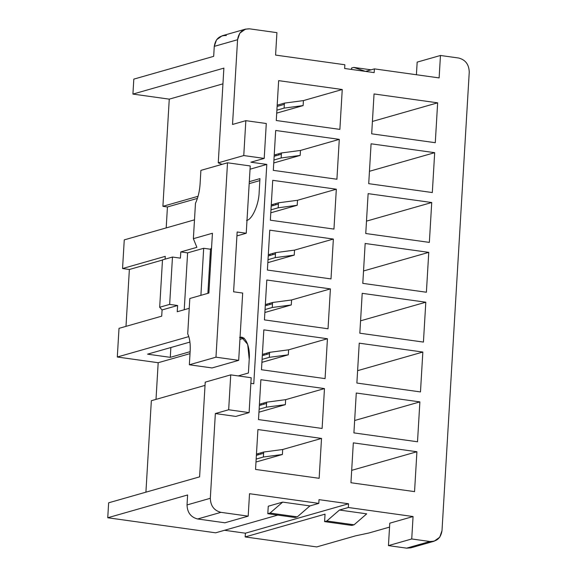 <?xml version="1.0" encoding="UTF-8"?>
<svg xmlns="http://www.w3.org/2000/svg" width="577" height="577" viewBox="0 0 577 577"><rect width="100%" height="100%" fill="white"/><g stroke="black" fill="none" stroke-linecap="round" stroke-linejoin="round"><path stroke-width="0.87" d="M250.238 165.96L246.235 233.245L236.916 235.906L246.235 233.245L250.238 165.96L227.518 162.786L200.897 170.381L200.082 184.092C199.599 191.275 198.062 197.687 195.473 203.32L193.374 238.683L195.473 203.32C198.062 197.687 199.599 191.275 200.082 184.092L200.897 170.381L227.518 162.786L250.238 165.96M167.438 206.955L162.902 206.321L169.263 99.15L132.919 94.08L133.814 79.128L132.919 94.08L223.883 68.129L218.25 162.837L222.022 164.358L218.25 162.837L243.768 155.552L218.25 162.837L223.883 68.129L132.919 94.08L169.263 99.15L162.902 206.321L198.055 196.288L162.902 206.321L167.438 206.955L197.413 198.401L167.438 206.955L166.198 227.908L167.438 206.955M316.723 546.924L245.175 536.935L245.398 533.198L224.518 530.285L245.398 533.198L245.175 536.935L316.723 546.924L355.547 535.845L316.723 546.924M414.56 545.885L406.612 548.15L388.444 545.611L389.778 523.188L413.067 516.538L348.335 507.5L348.551 503.764L319.023 499.646L318.807 503.382L309.928 505.914L297.285 516.869L295.063 517.504L267.807 513.703L268.255 506.224L282.672 502.113L309.928 505.914L318.807 503.382L249.524 493.71L248.189 516.141L224.9 522.791L197.644 518.983C190.836 517.237 187.301 512.556 187.027 504.94L187.619 494.972L107.748 517.757L215.647 532.816L107.748 517.757L108.642 502.805L107.748 517.757L187.619 494.972L187.027 504.94L210.316 498.29C210.598 505.906 214.132 510.595 220.933 512.34L248.189 516.141L249.524 493.71L318.807 503.382L319.023 499.646L348.551 503.764L348.335 507.5L413.067 516.538L411.733 538.968L429.908 541.507C436.803 541.666 440.835 538.045 442.004 530.631L469.252 72.06C468.971 64.444 465.437 59.763 458.636 58.017L440.46 55.479L439.126 77.909L374.394 68.872L374.17 72.615L344.642 68.49L344.866 64.754L275.582 55.082L276.917 32.651L249.661 28.85C242.766 28.684 238.734 32.312 237.565 39.726L232.531 124.459L245.838 120.665L266.285 123.514L245.838 120.665L243.768 155.552L264.208 158.408L243.768 155.552L245.838 120.665L232.531 124.459L237.565 39.726L214.269 46.369L213.678 56.344L133.814 79.128L213.678 56.344L214.269 46.369C215.437 38.955 219.469 35.334 226.364 35.493M145.916 492.167L151.347 400.712L145.916 492.167M156.006 399.378L158.185 362.717L117.304 357.012L119.006 328.349L117.304 357.012L188.794 336.615L117.304 357.012L158.185 362.717L190.013 353.636L158.185 362.717L156.006 399.378M125.995 326.351L129.371 269.488L122.555 268.536L124.257 239.873L122.555 268.536L165.26 256.354L165.094 259.145L165.26 256.354L122.555 268.536L129.371 269.488L162.483 260.039L129.371 269.488L125.995 326.351M258.063 454.856L258.143 453.616L258.063 454.856M261.028 405.018L261.1 403.77L261.028 405.018M263.985 355.172L264.064 353.925L263.985 355.172M266.949 305.327L267.021 304.079L266.949 305.327M269.913 255.481L269.986 254.233L269.913 255.481M272.871 205.636L272.943 204.395L272.871 205.636M275.835 155.797L275.907 154.549L275.835 155.797M211.564 247.836L210.504 249.235L207.886 293.34L210.504 249.235L211.564 247.836M180.421 258.15L180.796 251.918L196.88 247.331L193.374 238.683L212.43 233.245L208.881 293.058L189.819 298.497L187.72 333.852C189.718 338.18 190.533 343.921 190.165 351.068L189.35 364.779L215.971 357.185L227.518 162.786L215.971 357.185L238.683 360.351L212.062 367.946L238.683 360.351L242.686 293.058L238.683 360.351L215.971 357.185L189.35 364.779L212.062 367.946L189.35 364.779L190.165 351.068C190.533 343.921 189.718 338.18 187.72 333.852L189.819 298.497L208.881 293.058L212.43 233.245L193.374 238.683L196.88 247.331L180.796 251.918L187.604 252.87L203.688 248.283L210.504 249.235L203.688 248.283L187.604 252.87L180.796 251.918L180.421 258.15L172.473 257.039L169.66 304.396L177.608 305.5L162.079 309.936L161.711 316.167L119.006 328.349L161.711 316.167L162.079 309.936L177.608 305.5L177.24 311.731L177.608 305.5L169.66 304.396L159.678 307.245L162.079 309.936L159.678 307.245L169.66 304.396L172.473 257.039L180.421 258.15M194.492 219.837L124.257 239.873L194.492 219.837M249.3 181.668L259.96 178.625L259.145 192.336C258.907 204.525 251.99 219.967 246.567 220.421C251.99 219.967 258.907 204.525 259.145 192.336L259.96 178.625L249.3 181.668M170.864 347.52L170.28 357.336L190.129 351.674L170.28 357.336L170.864 347.52M239.614 337.552L244.15 338.187L239.614 337.552C245.167 334.876 250.454 346.842 249.221 359.312L248.406 373.016L238.251 375.916L248.406 373.016L249.221 359.312L247.684 344.332L241.633 337.401L240.046 337.451M205.03 385.393L151.347 400.712L205.03 385.393M253.772 383.741L266.798 164.423L250.043 169.205L266.798 164.423L253.772 383.741L250.844 383.33L253.772 383.741M222.946 83.838L169.263 99.15L222.946 83.838M189.927 342.082L147.568 354.163L170.28 357.336L147.568 354.163L189.927 342.082M278.604 155.004L278.677 153.756L278.604 155.004M276.895 110.164L284.115 108.108L284.331 104.372L277.111 106.428L284.331 104.372L284.115 108.108L303.127 105.577L303.423 100.593L342.248 89.514L278.648 80.643L342.248 89.514L339.875 129.392L276.275 120.514L278.648 80.643L276.275 120.514L339.875 129.392L342.248 89.514L303.423 100.593L284.411 103.124L303.423 100.593L303.127 105.577L276.715 113.114L303.127 105.577L284.115 108.108L276.895 110.164M277.191 105.18L284.411 103.124L277.191 105.18M372.417 121.444L437.647 102.829L374.047 93.957L437.647 102.829L435.282 142.707L371.675 133.828L374.047 93.957L371.675 133.828L435.282 142.707L437.647 102.829L372.417 121.444M250.901 162.202L266.798 164.423L250.901 162.202L264.208 158.408L266.285 123.514L264.208 158.408L250.901 162.202M235.798 416.414L215.351 413.558L210.316 498.29L215.351 413.558L235.798 416.414L249.105 412.613L228.665 409.764L215.351 413.558L228.665 409.764L249.105 412.613L251.183 377.726L230.735 374.87L251.183 377.726L249.105 412.613L235.798 416.414M275.683 130.481L339.283 139.36L336.918 179.238L273.318 170.359L275.683 130.481L273.318 170.359L336.918 179.238L339.283 139.36L275.683 130.481M272.726 180.327L336.326 189.206L333.953 229.083L270.353 220.205L272.726 180.327L270.353 220.205L333.953 229.083L336.326 189.206L272.726 180.327M269.762 230.173L333.362 239.051L330.996 278.922L267.396 270.05L269.762 230.173L267.396 270.05L330.996 278.922L333.362 239.051L269.762 230.173M266.805 280.018L330.405 288.897L328.032 328.767L264.432 319.896L266.805 280.018L264.432 319.896L328.032 328.767L330.405 288.897L266.805 280.018M263.84 329.864L327.44 338.735L325.075 378.613L261.475 369.734L263.84 329.864L261.475 369.734L325.075 378.613L327.44 338.735L263.84 329.864M260.876 379.709L324.476 388.581L322.11 428.459L258.51 419.58L260.876 379.709L258.51 419.58L322.11 428.459L324.476 388.581L260.876 379.709M257.919 429.548L321.519 438.426L319.146 478.304L255.546 469.426L257.919 429.548L255.546 469.426L319.146 478.304L321.519 438.426L257.919 429.548M353.319 442.862L416.919 451.741L414.553 491.618L350.946 482.74L353.319 442.862L350.946 482.74L414.553 491.618L416.919 451.741L353.319 442.862M356.276 393.024L419.883 401.895L417.51 441.773L353.91 432.894L356.276 393.024L353.91 432.894L417.51 441.773L419.883 401.895L356.276 393.024M359.24 343.178L422.84 352.049L420.474 391.927L356.874 383.049L359.24 343.178L356.874 383.049L420.474 391.927L422.84 352.049L359.24 343.178M362.205 293.332L425.804 302.211L423.431 342.082L359.832 333.21L362.205 293.332L359.832 333.21L423.431 342.082L425.804 302.211L362.205 293.332M365.162 243.487L428.761 252.365L426.396 292.236L362.796 283.365L365.162 243.487L362.796 283.365L426.396 292.236L428.761 252.365L365.162 243.487M368.126 193.641L431.726 202.52L429.353 242.398L365.753 233.519L368.126 193.641L365.753 233.519L429.353 242.398L431.726 202.52L368.126 193.641M371.083 143.796L434.683 152.674L432.317 192.552L368.717 183.674L371.083 143.796L368.717 183.674L432.317 192.552L434.683 152.674L371.083 143.796M281.446 152.97L274.226 155.025L281.446 152.97L300.466 150.438L339.283 139.36L300.466 150.438L281.446 152.97L281.374 154.21L274.154 156.273L281.374 154.21L281.15 157.954L281.446 152.97M278.482 202.808L271.269 204.871L278.482 202.808L297.501 200.284L336.326 189.206L297.501 200.284L278.482 202.808L278.41 204.056L271.19 206.119L278.41 204.056L278.186 207.799L278.482 202.808M275.525 252.654L268.305 254.717L275.525 252.654L294.537 250.122L333.362 239.051L294.537 250.122L275.525 252.654L275.453 253.902L268.233 255.964L275.453 253.902L275.229 257.638L275.525 252.654M272.56 302.499L265.341 304.562L272.56 302.499L291.58 299.968L330.405 288.897L291.58 299.968L272.56 302.499L272.488 303.747L265.269 305.803L272.488 303.747L272.265 307.483L272.56 302.499M269.603 352.345L262.384 354.401L269.603 352.345L288.615 349.813L327.44 338.735L288.615 349.813L269.603 352.345L269.524 353.593L262.311 355.648L269.524 353.593L269.308 357.329L269.603 352.345M266.639 402.191L259.419 404.246L266.639 402.191L285.658 399.659L324.476 388.581L285.658 399.659L266.639 402.191L266.567 403.438L259.347 405.494L266.567 403.438L266.343 407.174L266.639 402.191M263.682 452.036L256.462 454.092L263.682 452.036L282.694 449.505L321.519 438.426L282.694 449.505L263.682 452.036L263.602 453.277L256.383 455.34L263.602 453.277L263.379 457.02L263.682 452.036M275.64 204.849L275.719 203.602L275.64 204.849M273.931 160.009L281.15 157.954L300.163 155.422L300.466 150.438L300.163 155.422L273.758 162.959L300.163 155.422L281.15 157.954L273.931 160.009M369.453 171.29L434.683 152.674L369.453 171.29M272.683 254.695L272.755 253.447L272.683 254.695M270.966 209.855L278.186 207.799L297.205 205.268L297.501 200.284L297.205 205.268L270.793 212.798L297.205 205.268L278.186 207.799L270.966 209.855M366.489 221.128L431.726 202.52L366.489 221.128M269.719 304.533L269.798 303.293L269.719 304.533M268.009 259.7L275.229 257.638L294.241 255.113L294.537 250.122L294.241 255.113L267.836 262.643L294.241 255.113L275.229 257.638L268.009 259.7M363.532 270.974L428.761 252.365L363.532 270.974M266.762 354.379L266.834 353.131L266.762 354.379M265.045 309.546L272.265 307.483L291.284 304.952L291.58 299.968L291.284 304.952L264.872 312.489L291.284 304.952L272.265 307.483L265.045 309.546M360.567 320.819L425.804 302.211L360.567 320.819M263.797 404.225L263.869 402.977L263.797 404.225M262.088 359.392L269.308 357.329L288.32 354.797L288.615 349.813L288.32 354.797L261.908 362.334L288.32 354.797L269.308 357.329L262.088 359.392M357.61 370.665L422.84 352.049L357.61 370.665M260.84 454.07L260.912 452.822L260.84 454.07M259.123 409.23L266.343 407.174L285.363 404.643L285.658 399.659L285.363 404.643L258.95 412.18L285.363 404.643L266.343 407.174L259.123 409.23M354.646 420.51L419.883 401.895L354.646 420.51M351.681 470.349L416.919 451.741L351.681 470.349M256.166 459.076L263.379 457.02L282.398 454.488L282.694 449.505L282.398 454.488L255.986 462.026L282.398 454.488L263.379 457.02L256.166 459.076M189.242 308.313L177.24 311.731L189.242 308.313M205.224 382.147L230.735 374.87L228.665 409.764L230.735 374.87L205.224 382.147L199.599 476.854L108.642 502.805L199.599 476.854L205.224 382.147M245.449 29.138L222.152 35.781L216.534 39.806L214.269 46.369L237.565 39.726L239.823 33.156L245.449 29.138L249.661 28.85L276.917 32.651L275.582 55.082L344.866 64.754L344.642 68.49L374.17 72.615L374.394 68.872L365.515 71.404L374.394 68.872L439.126 77.909L440.46 55.479L458.636 58.017C465.437 59.763 468.971 64.444 469.252 72.06L442.004 530.631L439.746 537.194L434.12 541.219L429.908 541.507L411.733 538.968L413.067 516.538L389.778 523.188L388.444 545.611L411.733 538.968L388.444 545.611L406.612 548.15L429.908 541.507L406.612 548.15L410.824 547.861L434.12 541.219M355.547 535.845L368.912 532.997L389.54 527.111L368.912 532.997L355.547 535.845M348.335 507.5L339.456 510.032L366.72 513.84L354.069 524.796L351.855 525.431L324.591 521.622L326.813 520.995L339.456 510.032L348.335 507.5M325.039 514.15L245.175 536.935L325.039 514.15L324.591 521.622L325.039 514.15M215.647 532.816L277.768 515.088L215.647 532.816M248.189 516.141L220.933 512.34L197.644 518.983L224.9 522.791L248.189 516.141M348.551 503.764L245.398 533.198L348.551 503.764M267.807 513.703L270.029 513.068L282.672 502.113L268.255 506.224L267.807 513.703L295.063 517.504L297.285 516.869L270.029 513.068L267.807 513.703M351.855 525.431L354.069 524.796L326.813 520.995L324.591 521.622L351.855 525.431M354.069 524.796L366.72 513.84L339.456 510.032L326.813 520.995L354.069 524.796M282.672 502.113L270.029 513.068L297.285 516.869L309.928 505.914L282.672 502.113M416.414 74.736L417.164 62.121L416.414 74.736M440.46 55.479L417.164 62.121L440.46 55.479M365.515 71.404L353.759 67.408L351.544 68.043L351.458 69.442L351.544 68.043L353.759 67.408L371.061 69.824L353.759 67.408L365.515 71.404M237.154 231.983L246.235 233.245L237.154 231.983L233.598 291.796L237.154 231.983M242.686 293.058L233.598 291.796L242.686 293.058M184.229 309.741L187.604 252.87L184.229 309.741M200.897 295.33L203.688 248.283L200.897 295.33M162.49 259.888L172.473 257.039L162.49 259.888L159.678 307.245L162.49 259.888M284.411 103.124L284.331 104.372L284.411 103.124M239.931 339.391L243.811 338.288L239.931 339.391M249.185 183.63L259.838 180.587L249.185 183.63M220.933 512.34C214.132 510.595 210.598 505.906 210.316 498.29L187.027 504.94C187.301 512.556 190.836 517.237 197.644 518.983L220.933 512.34"/></g></svg>
